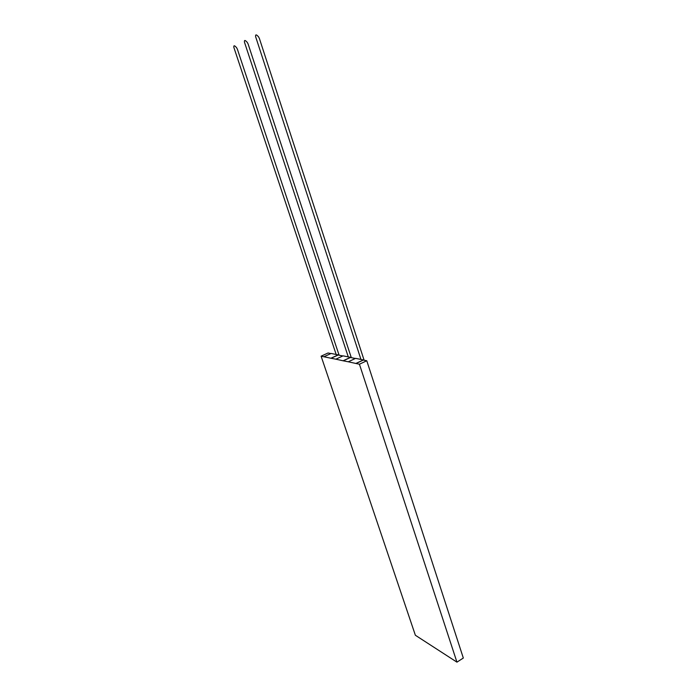 <?xml version="1.0" encoding="UTF-8"?>
<svg xmlns="http://www.w3.org/2000/svg" width="697" height="697" viewBox="0 0 697 697"><rect width="100%" height="100%" fill="white"/><g stroke="black" fill="none" stroke-linecap="round" stroke-linejoin="round"><path stroke-width="1.05" d="M336.163 354.468L233.852 47.379C233.573 45.139 234.514 45.27 236.658 47.779L237.433 49.339M360.959 359.434L255.625 36.671C255.346 34.214 256.348 34.31 258.639 36.976L259.406 38.562M348.273 356.899L244.455 42.16C244.177 39.816 245.152 39.938 247.365 42.517L248.141 44.085M356.001 363.398L363.425 359.931L355.609 358.363L348.282 361.787L356.036 363.503L363.355 360.07L366.779 360.758L463.322 658.038L456.936 662.15L415.368 635.255L321.108 356.176L331.092 358.267L338.15 355.017L342.846 355.958M321.108 356.176L328.06 352.987L330.883 353.562M343.229 360.724L350.504 357.343L343.072 355.853L335.867 359.182L343.264 360.828L350.452 357.483L355.374 358.476M343.264 360.828L348.282 361.787M356.036 363.503L359.425 364.217L456.936 662.15M366.779 360.758L359.425 364.217M331.092 358.267L335.867 359.182M331.058 358.171L338.211 354.878L331.11 353.457L324.035 356.698M339.09 355.209L237.381 49.199M364.113 360.227L259.362 38.405M351.305 357.657L248.088 43.946"/></g></svg>
